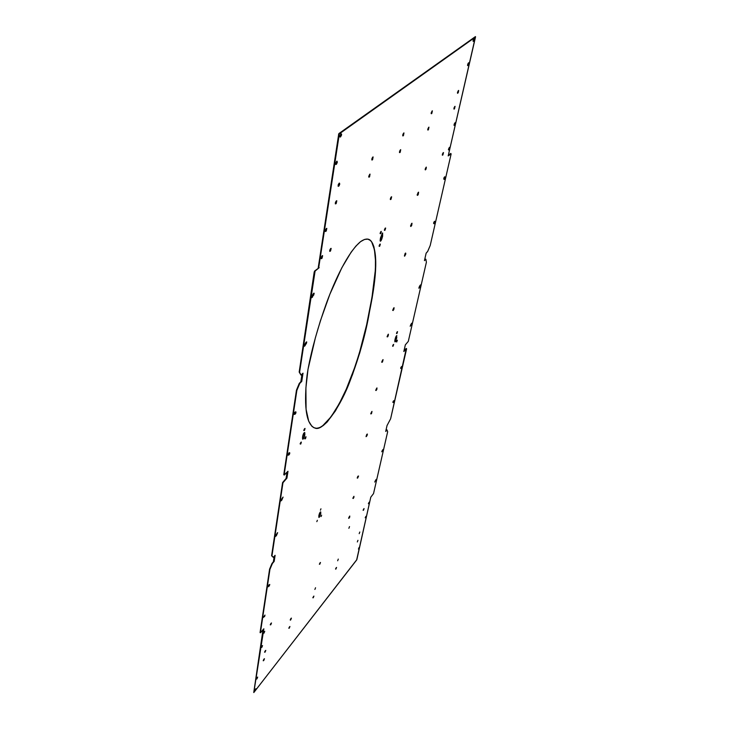 <?xml version="1.0" encoding="UTF-8"?>
<svg xmlns="http://www.w3.org/2000/svg" width="729" height="729" viewBox="0 0 729 729"><rect width="100%" height="100%" fill="white"/><g stroke="black" fill="none" stroke-linecap="round" stroke-linejoin="round"><path stroke-width="1.09" d="M320.441 510.209L320.951 508.806L320.441 510.209M321.124 516.533L321.626 515.148L321.124 516.533M317.361 520.296L316.823 521.645L317.361 520.296M320.496 511.895L319.12 516.943L320.796 513.416L319.439 517.107L318.792 517.235L319.439 517.107L318.919 517.399L318.81 515.886L318.928 517.408L320.086 515.968L320.541 511.876L318.81 515.886C319.302 513.48 319.931 512.15 320.696 511.895L320.796 513.416L320.569 512.387M357.155 477.96L357.629 478.142L358.048 476.146L357.502 477.003L358.085 476.101L357.629 478.142L358.55 476.019L357.629 478.142L357.155 477.951M352.845 498.317L353.31 498.481L353.72 496.558L352.836 498.326L353.765 496.504L353.055 498.117L353.847 497.625L353.957 496.321L353.31 498.481L352.836 498.326M348.672 518L349.136 518.146L349.528 516.287L348.644 518.328L349.665 517.298L349.774 516.041L348.881 517.79L349.583 516.223L348.69 517.982M264.673 615.65L263.807 616.862L264.572 616.597L264.973 615.076L263.442 617.399L264.673 615.65M269.32 585.123L268.436 586.344L269.211 586.08L269.776 584.494L268.053 586.845L269.32 585.123M269.63 584.494L268.482 585.25L267.926 586.854L269.63 584.494M383.199 449.465L382.843 450.613L383.199 449.465M376.383 479.363L376.036 480.466L376.383 479.363M319.785 564.246L320.468 562.487L319.785 564.246M319.357 564.228L320.204 562.606L319.357 564.228M348.872 528.306L349.519 526.584L348.872 528.306M264.026 633.118L264.253 631.633L263.579 632.845L264.026 633.118L264.745 631.287L263.488 633.182L264.026 633.118M363.443 510.309L364.081 508.605L363.443 510.309M363.088 510.245L363.835 508.76L363.088 510.245M368.719 503.794L369.357 502.099L368.719 503.794M368.373 503.721L369.111 502.254L368.373 503.721M270.778 624.789L271.015 623.295L270.341 624.498L270.778 624.789L271.489 622.967L270.249 624.844L270.778 624.789M357.328 541.957L357.948 540.317L357.328 541.957M335.914 569.085L336.561 567.426L335.914 569.085M335.531 569.048L336.306 567.581L335.531 569.048M313.26 597.789L313.917 596.103L313.26 597.789M312.832 597.78L313.661 596.24L312.832 597.78M263.77 660.492L263.989 659.089L263.342 660.264L263.251 660.793L263.77 660.492L264.463 658.734L263.77 660.492M263.26 660.547L264.199 658.861L263.26 660.547M289.249 628.207L289.932 626.484L289.249 628.207M288.784 628.234L289.668 626.621L288.784 628.234M359.187 533.664L359.807 532.015L359.187 533.664M337.664 560.765L338.292 559.088L337.664 560.765M314.882 589.451L315.548 587.747L314.882 589.451M290.734 619.86L290.98 618.438L290.352 619.568L290.342 620.179L290.734 619.86L291.418 618.119L290.734 619.86M290.26 619.878L291.153 618.247L290.26 619.878M265.092 652.145L265.31 650.724L264.654 651.908L265.092 652.145L265.793 650.377L264.572 652.209L265.092 652.145M256.991 678.808L257.2 677.441L256.553 678.608L256.471 679.127L256.991 678.808L257.683 677.077L256.991 678.808M256.471 678.872L257.419 677.205L256.471 678.872M261.839 647.361L262.057 645.912L261.392 647.115L261.839 647.361L262.54 645.566L261.301 647.425L261.839 647.361M365.193 517.772L365.912 516.36L365.247 517.718M358.458 549.101L359.069 547.497L358.458 549.101M254.694 690.454L255.888 688.686L254.694 690.454M379.107 245.946L379.527 246.384L379.946 244.179L379.089 246.211L379.773 246.083L380.319 244.106L379.527 246.384L379.782 244.361L379.107 245.946M380.11 233.307L380.538 233.754L380.966 231.503L380.101 233.562L381.039 233.034L381.24 231.375L380.538 233.754L380.793 231.685L380.11 233.307M384.42 229.899L384.839 230.337L385.276 228.095L384.447 229.763L384.465 230.4L385.085 230.045L385.641 228.04L384.839 230.337L385.094 228.286L384.42 229.899M382.616 236.251L382.643 232.97L382.616 236.251C381.823 239.413 381.067 241.062 380.328 241.19L380.474 237.964L380.128 240.561L380.656 241.117L382.616 236.251M417.125 194.989L417.644 195.363L418.291 192.319L417.125 195.062L417.644 195.363L418.282 194.443L418.592 192.174L417.644 195.363L418.173 192.438L417.125 194.989M410.555 225.972L411.065 226.327L411.694 223.402L410.555 226.072L410.801 226.482L411.703 225.407L412.013 223.247L411.065 226.327L411.593 223.502L410.555 225.972M404.467 255.56L405.288 253.291L404.467 255.56M405.36 253.218L404.768 256.016L405.825 253.902L405.634 253.045L405.051 253.592L404.504 256.189L405.36 253.218M306.745 341.965L305.788 342.594L306.745 341.965L306.308 343.678L306.745 341.965M314.163 293.268L313.188 293.851L314.163 293.268L313.707 295.09L314.163 293.268M390.771 199.518L391.282 196.903L390.48 198.261L390.361 199.555L391.054 199.19L391.637 196.803L390.771 199.518M390.307 199.4L391.345 196.848L390.37 199.354M425.554 169.784L426.101 167.242L425.198 169.046L425.335 169.893L426.082 169.037L426.319 167.132L425.554 169.784M425.153 169.638L426.119 167.223L425.171 169.629M330.246 251.259L330.684 248.525L329.8 250.011L329.736 251.35L330.574 250.894L331.148 248.398L330.246 251.259L329.818 251.068L330.246 251.259M329.654 251.186L330.848 248.416L329.654 251.186M321.717 258.549L321.234 258.686L322.145 255.797L321.243 257.31L321.197 258.649L322.054 258.175L322.628 255.669L321.717 258.549L321.289 258.358L321.717 258.549M322.318 255.679L321.106 258.485L322.346 255.806M448.818 149.901L449.383 147.413L448.508 149.153L448.481 149.892L449.064 149.609L449.583 147.313L448.818 149.901M442.676 155.149L443.232 152.653L442.503 153.892L442.33 155.149L442.922 154.858L443.505 152.571L442.676 155.149M443.77 179.106L443.961 177.748L443.77 179.106L444.389 179.416L445.018 178.477L444.754 176.801L443.961 177.748L444.754 176.801L445.209 177.129L444.599 176.81L445.219 177.129L444.234 179.425L443.77 179.106M433.673 223.521L433.846 222.254L433.591 223.375L434.138 223.767L434.912 222.81L434.621 221.306L433.846 222.254L435.085 221.552L434.539 221.297L435.095 221.552L434.138 223.767L433.655 223.511M457.803 93.212L458.413 90.505L457.502 92.337L457.602 93.294L458.322 92.483L458.623 90.432L457.803 93.212M431.568 113.697L432.151 110.917L431.204 112.822L431.185 113.651L431.841 113.396L432.379 110.835L431.568 113.697M431.158 113.542L432.151 110.926L431.158 113.542M403.164 135.876L403.711 133.024L402.882 134.418L402.736 135.858L403.456 135.558L403.966 132.924L403.164 135.876L402.736 135.712L403.164 135.876M402.7 135.74L403.748 132.997L402.736 135.712M338.666 186.232L339.14 183.225L338.21 184.765L338.138 186.26L339.003 185.868L339.75 184.072L339.441 183.088L338.666 186.232L338.21 186.041L338.666 186.232M338.074 186.132L339.277 183.143L338.074 186.132M372.3 159.97L372.82 157.045L371.945 158.503L371.826 159.97L372.619 159.633L373.102 156.926L372.3 159.97L371.863 159.788L372.3 159.97M371.781 159.851L372.902 156.99L371.863 159.788M454.258 109.077L454.85 106.425L454.103 107.692L453.912 109.031L454.504 108.794L455.06 106.343L454.258 109.077M428.151 129.981L428.716 127.256L427.777 129.142L427.923 130.072L428.424 129.671L428.953 127.165L428.151 129.981M427.732 129.826L428.725 127.256L427.741 129.817M399.911 152.58L400.449 149.791L399.629 151.176L399.492 152.571L400.203 152.261L400.704 149.682L399.911 152.58M399.446 152.443L400.494 149.755L399.492 152.416M369.266 177.111L369.767 174.249L368.746 176.3L368.792 177.129L369.576 176.773L370.04 174.122L369.266 177.111L368.828 176.937L369.266 177.111M368.737 177.001L369.858 174.185L368.828 176.937M335.887 203.828L336.351 200.894L335.431 202.416L335.358 203.874L336.224 203.464L336.807 200.785L335.887 203.828L335.44 203.637L335.887 203.828M335.294 203.737L336.497 200.794L335.294 203.737M325.909 231.366L325.426 231.485L326.346 228.505L325.435 230.036L325.38 231.439L326.246 230.993L326.82 228.387L325.909 231.366L325.462 231.175L325.909 231.366M325.298 231.284L326.51 228.396L325.298 231.284M467.9 65.61L468.519 62.84L467.772 64.116L467.562 65.528L468.146 65.337L468.729 62.776L467.9 65.61M454.367 125.37L454.951 122.8L454.222 124.048L454.039 125.342L454.614 125.087L455.151 122.709L454.367 125.37M336.215 164.426L336.698 161.3L335.586 163.515L335.668 164.435L336.57 164.061L337.327 162.221L337.017 161.173L336.215 164.426L335.75 164.235L336.215 164.426M335.613 164.317L336.834 161.218L335.613 164.317M473.376 41.389L474.023 38.528L473.094 40.396L473.376 41.389L473.905 40.66L474.233 38.473L473.376 41.389M339.842 136.888L340.443 137.006L340.944 133.762L339.778 136.596L340.443 137.006L341.409 135.421L341.6 134.182L340.944 133.762L340.443 137.006L339.969 136.815L341.063 133.689L339.96 136.815M303.838 430.165L304.321 430.493L304.622 428.643L303.811 430.557L304.585 430.165L305.041 428.433L304.321 430.493L304.567 428.707L303.838 430.165M304.84 438.475L305.314 438.803L305.615 436.981L304.813 438.876L305.579 438.475L306.025 436.771L305.314 438.803L305.56 437.045L304.84 438.475M300.148 443.788L300.63 444.116L300.922 442.293L300.12 443.888L300.886 443.779L301.341 442.075L300.63 444.116L300.867 442.348L300.148 443.788M396.54 333.171L397.232 331.786L396.494 333.508L397.059 333.29L397.542 331.668L396.849 333.563L397.086 331.968L396.54 333.171M396.403 341.619L396.704 342.01L397.387 340.142L396.704 342.01L396.941 340.452L396.421 341.6M392.667 345.874L393.359 344.516L392.621 346.22L393.186 345.983L393.66 344.389L392.977 346.257L393.213 344.689L392.667 345.874M396.631 335.732L394.99 341.546L396.822 337.691L395.328 341.701L394.836 341.691L395.328 341.701L394.954 339.805L394.799 340.862L395 341.892L395.965 340.58L396.786 335.586L394.954 339.805C395.546 337.208 396.175 335.805 396.831 335.604L396.649 336.479M304.503 434.366L303.328 438.922L302.59 439.022L303.328 438.922L302.726 439.186L302.526 437.19L302.571 438.995L303.574 438.594L304.667 435.769L304.831 432.734L303.574 433.564L302.526 437.19C303.036 434.302 303.756 432.753 304.676 432.534L304.877 434.548L304.458 432.552M392.694 310.217L393.204 310.508L393.751 307.911L392.685 310.399L393.806 309.597L394.097 307.72L393.204 310.508L393.715 307.957L392.703 310.217M387.099 336.616L387.609 336.88L388.138 334.392L387.09 336.816L388.202 335.978L388.393 334.192L387.609 336.88L388.11 334.42L387.117 336.607M381.723 362.003L382.224 362.258L382.725 359.862L381.704 362.231L382.515 361.876L383.089 359.634L382.224 362.258L382.716 359.871L381.732 362.003M420.761 284.829L420.132 285.267L420.761 284.829L420.332 286.251L420.761 284.829M412.013 323.166L411.393 323.64L412.013 323.166L411.603 324.523L412.013 323.166M295.518 412.851L294.516 414.108L295.4 413.917L295.919 411.876L295.91 413.042L294.133 414.364L294.908 414.3L295.518 412.851M289.322 453.611L288.347 454.86L289.203 454.641L289.705 452.718L289.695 453.793L287.964 455.178L288.72 455.042L289.322 453.611M400.85 368.364L400.822 367.516L400.704 368.5L401.889 367.544L402.098 366.641L401.551 366.541L400.822 367.516L402.053 366.569L400.996 368.291M392.967 402.517L393.077 401.588L392.885 402.454L393.432 402.481L394.28 401.15L394.252 400.586L393.46 400.914L393.077 401.588L394.298 400.604L392.967 402.517M275.48 536.189L276.382 535.66L275.526 536.444L277.53 532.671L275.662 535.542L277.64 532.68L276.382 535.66L275.48 536.189M280.838 500.705L281.758 500.185L280.893 500.941L283.089 497.114L281.039 499.985L283.062 497.087L281.758 500.185L280.838 500.705M366.213 436.024L366.96 434.247L366.213 436.024M366.933 434.274L366.477 436.407L367.261 435.022L367.361 434.028L366.651 434.657L366.058 436.662L366.933 434.274M370.779 413.625L371.271 413.844L371.744 411.63L370.76 413.89L371.562 413.461L371.99 411.411L371.271 413.844L371.754 411.612L370.797 413.616M375.745 390.206L376.237 390.443L376.729 388.138L375.727 390.452L376.811 389.55L376.984 387.928L376.237 390.443L376.729 388.138L375.763 390.197M314.636 271.006L319.184 267.652L318.664 267.917L339.349 133.826L475.508 37.006L448.198 155.906L451.142 153.901L430.219 245.463L427.613 251.551L426.137 253.163L424.451 260.618L425.864 259.26L426.392 262.221L408.304 341.382L405.342 344.844L403.83 351.515L406.618 348.763L390.626 418.774L387.035 425.554L385.705 431.44L387.017 429.937L387.664 431.732L373.53 493.597L370.788 497.178L356.846 559.626L253.801 692.55L263.852 628.799L260.39 632.726L269.93 569.349L272.409 563.49L274.177 561.403L275.088 555.462L273.339 557.339L271.944 555.935L282.961 482.744L286.934 478.124L287.991 471.253L284.128 474.953L296.858 390.389L299.765 383.39L301.76 381.385L303.018 373.175L301.031 375.071L299.583 372.255L315.074 271.206L314.636 271.006M260.098 632.654L269.584 569.167L271.953 563.526L274.177 561.403L273.402 561.622L274.195 556.373L273.739 561.804L275.106 555.325L273.275 557.348L271.598 555.753L282.597 482.552L286.187 478.342L282.597 482.552L271.598 555.753L273.266 557.339L271.598 555.753L282.597 482.552L286.934 478.124L286.105 478.306L287.053 472.128L286.47 478.497L287.991 471.253L284.356 475.026L283.763 474.761L296.457 390.197L296.94 390.097L296.457 390.197L284.128 474.953L296.457 390.197L299.245 383.445L301.76 381.385L300.877 381.522L301.997 374.177L301.268 381.714L302.991 373.357L300.977 375.061L299.182 372.063L314.235 271.808L314.673 272.008L299.182 372.063L300.949 375.025L299.182 372.063L314.235 271.808L319.184 267.652L318.236 267.725L339.058 134.555L338.575 134.364L339.495 133.68L339.012 133.489L475.399 36.623L339.012 133.489L318.236 267.725L338.748 133.844L475.49 36.605L448.198 155.906L451.142 153.901L430.219 245.463L427.723 251.341L426.137 253.163L424.451 260.618L425.882 259.269L426.392 262.221L408.304 341.382L405.342 344.844L403.83 351.515L406.317 348.498M450.786 153.527L448.681 155.168L450.722 153.427M425.818 259.278L424.971 259.615L425.517 259.114M404.34 350.467L406.171 348.48L404.34 350.467M406.308 348.544L390.626 418.774L387.035 425.554L385.732 431.313L386.744 429.791L387.664 431.732L373.53 493.597L370.788 497.178L356.636 560.009L253.783 692.55L263.005 629.747L253.765 692.459L263.852 628.799L260.599 632.699L260.071 632.544L269.657 568.93L260.198 632.617M271.953 563.526L273.457 561.658L271.953 563.526L269.994 569.112L271.953 563.526M299.245 383.445L300.977 381.577L299.245 383.445L296.94 390.097L299.245 383.445M322.856 425.572L331.039 416.842L339.213 403.738L346.293 389.122L354.877 367.015L359.515 352.563L366.605 324.906L372 297.213L375.171 271.543M375.426 259.898L374.442 249.692L371.644 241.818C378.697 255.287 374.897 283.909 369.357 310.818L372.209 297.769L375.389 272.582L375.462 255.879L373.904 246.73L372.473 243.149L370.487 240.515L367.853 239.148L364.536 239.44L360.554 241.654L355.925 246.065L351.096 252.243L341.792 267.853L329.854 294.27L320.423 320.76L315.384 337.755L308.012 369.293L305.907 387.855L306.089 409.334L308.713 421.207L311.939 426.347L314.09 427.795L316.668 428.288L319.712 427.622L323.239 425.572L327.157 422.009L335.449 410.874L343.086 396.868L352.453 374.752L359.707 353.009L363.616 338.93L369.612 311.092C375.262 283.608 379.217 253.911 371.325 241.399C369.02 238.201 365.429 238.283 360.554 241.654C347.906 252.116 334.83 280.319 326.446 303.182C317.88 327.193 311.739 349.227 308.012 369.293L307.091 375.153C304.057 402.062 305.023 424.533 315.147 428.133C323.521 431.942 341.482 404.65 350.221 380.556C359.415 356.308 365.83 333.408 369.466 311.866L369.612 311.092L369.211 311.575C365.794 331.686 359.98 353.046 351.77 375.663C344.106 397.305 328.542 425.69 318.136 428.041M419.986 286.096L419.157 287.554L419.986 286.096M418.856 287.973L420.332 286.251L418.929 288.247L419.303 286.725L418.865 288.146L419.503 287.7L418.856 287.973M410.163 326.228L411.694 323.211L410.463 325.799L411.603 324.523L410.163 326.218M293.942 414.154L294.516 414.108L293.942 414.154M287.764 454.96L288.347 454.86L287.764 454.96M380.201 240.989L382.215 236.078L380.201 240.989M304.248 345.993L306.371 341.919L306.308 343.678L304.23 346.002M313.279 294.899L313.771 293.176L313.707 295.09L312.167 296.767L313.279 294.899M311.584 297.432L312.586 296.958L311.584 297.441M444.016 179.261L445.219 177.129M433.928 223.584L434.803 221.543M433.855 223.621L435.095 221.552M448.453 149.737L449.365 147.422L448.453 149.737M442.293 154.995L443.232 152.653L442.293 154.995M457.438 93.039L458.377 90.533L457.438 93.039M453.885 108.913L454.823 106.452L453.885 108.913M467.535 65.419L468.474 62.876L467.535 65.419M454.003 125.197L454.923 122.818L454.003 125.197M473.03 41.189L473.968 38.582L473.03 41.189M381.805 451.798L382.898 449.593L381.805 451.798M374.733 482.06L376.082 479.509L374.733 482.06M263.251 617.144L263.807 616.862L263.251 617.144M267.871 586.599L268.436 586.344L267.871 586.599M420.132 285.267L419.303 286.725L420.132 285.267M411.393 323.64L410.582 325.061L411.393 323.64M295.919 411.876L294.653 412.322L294.033 414.345L295.145 411.94L295.919 411.876M288.939 452.846L287.855 455.16L288.939 452.846L289.705 452.718L288.939 452.846M305.788 342.594L304.294 345.418L304.421 346.257L305.223 345.51L304.348 346.239L305.788 342.594M313.188 293.851L311.638 296.758L311.766 297.687L312.586 296.958L311.702 297.669L313.188 293.851M382.433 233.07L380.474 237.964L382.433 233.07M382.607 450.021L381.859 451.36L382.607 450.021M375.79 479.937L375.071 481.249L375.79 479.937M264.973 615.076L263.306 617.417L264.973 615.076M444.007 179.27L444.845 176.983"/></g></svg>
